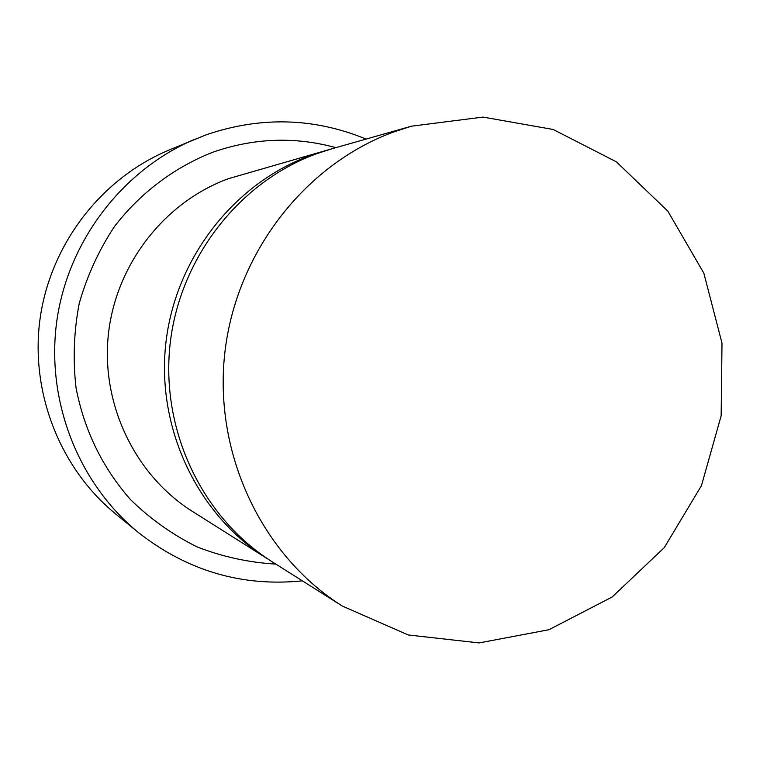 <?xml version="1.0" encoding="UTF-8"?>
<svg xmlns="http://www.w3.org/2000/svg" width="760" height="760" viewBox="0 0 760 760"><rect width="100%" height="100%" fill="white"/><g stroke="black" fill="none" stroke-linecap="round" stroke-linejoin="round"><path stroke-width="1.14" d="M366.092 139.07C313.984 117.657 260.68 116.232 206.188 134.795L168.188 150.432C101.441 178.534 50.967 243.722 40.233 317.556C29.668 391.419 59.66 468.207 115.748 514.026L138.443 532.551C187.359 570.883 241.993 586.976 302.375 580.849M195.196 139.08C123.186 169.375 68.59 239.97 56.953 319.969C45.505 399.988 77.938 483.132 138.443 532.551M335.91 147.649C294.738 136.391 253.622 137.95 212.553 152.323C174.03 167.513 140.068 193.144 114.285 226.774C98.705 250.458 87.02 276.022 79.221 303.477C73.844 331.522 72.798 359.689 76.066 387.98C84.331 430.502 102.486 467.713 130.52 499.624C150.404 519.004 172.615 534.774 197.163 546.943C222.613 556.814 248.833 562.533 275.842 564.1M328.444 149.796L228.494 178.657C164.559 201.98 115.957 264.252 108.385 334.267C100.852 404.291 135.052 475.247 192.441 511.433L269.287 559.92M325.299 150.66L310.289 155.534C233.643 183.521 174.942 259.027 165.746 344.014C156.57 429.001 197.761 514.9 266.522 558.211M393.927 131.888C304.541 164.568 235.581 253.65 224.694 354.027C213.835 454.404 262.086 555.569 342.219 606.005L408.31 634.98L479.132 642.922L548.891 629.736L612.151 597.008L664.24 547.656L701.442 485.668L721.154 415.767L722 343.149L703.836 273.173L667.812 211.109L616.379 161.832L553.185 129.485L483.008 117.078L411.426 126.198L393.927 131.888M411.426 126.198L331.588 148.875L316.397 153.805C238.802 182.143 179.36 258.637 170.031 344.745C160.74 430.853 202.445 517.855 272.042 561.697L342.219 606.005"/></g></svg>
